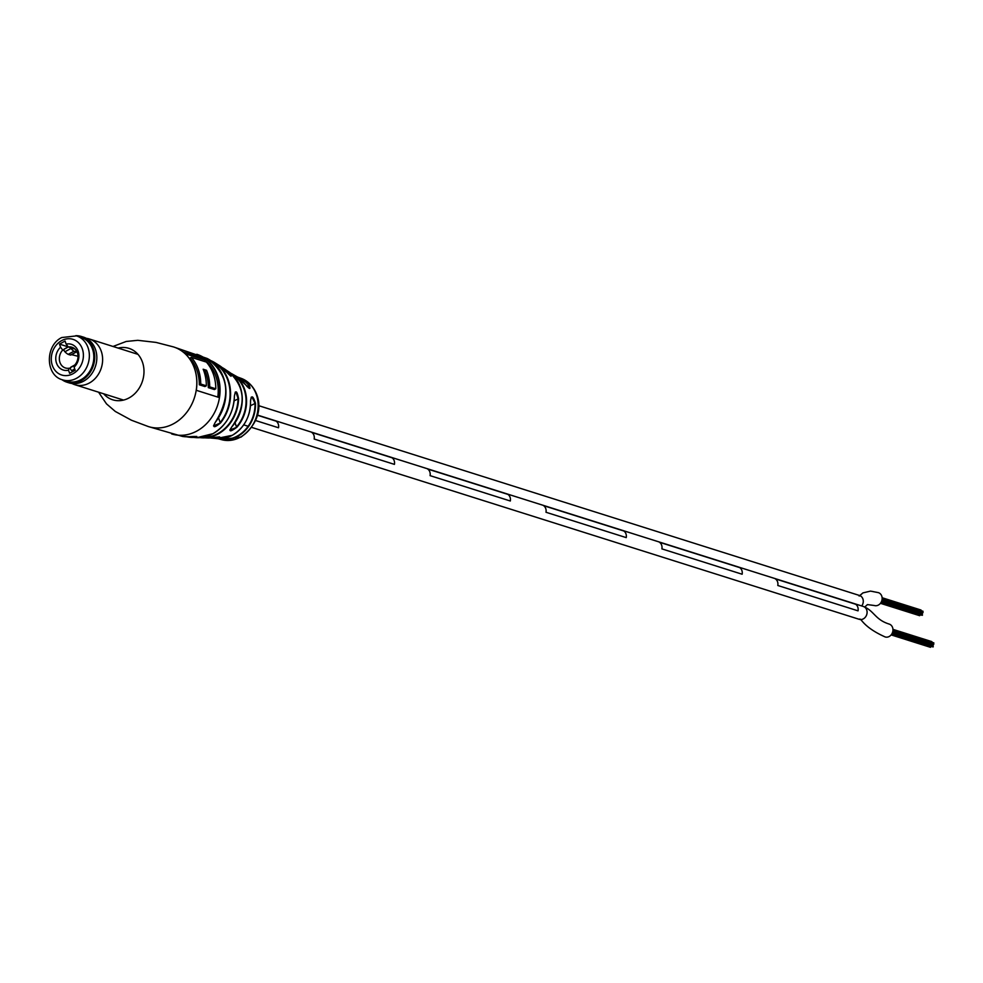 <?xml version="1.0" encoding="UTF-8"?>
<svg xmlns="http://www.w3.org/2000/svg" width="983" height="983" viewBox="0 0 983 983"><rect width="100%" height="100%" fill="white"/><g stroke="black" fill="none" stroke-linecap="round" stroke-linejoin="round"><path stroke-width="1.47" d="M71.526 354.642L78.013 356.264M75.077 349.1L68.306 346.962L64.374 349.088A1.745 0.7 61.3 0 0 64.116 349.125A1.745 0.7 61.3 0 0 64.018 350.231A1.745 0.7 61.3 0 0 64.915 351.779A13.049 5.259 61.3 0 0 68.22 354.359L70.444 355.072A13.049 5.259 61.3 0 0 71.181 354.826A13.049 5.259 61.3 0 0 71.476 354.63M74.757 365.012L71.108 367.015A13.049 5.259 61.3 0 0 70.407 367.63A1.745 0.7 61.3 0 0 70.604 369.19A1.745 0.7 61.3 0 0 71.82 370.591L73.393 371.218M68.22 354.359L73.811 351.3L77.067 351.558L70.444 355.072M73.811 351.3L69.682 347.404M72.005 383.505A23.973 20.213 -72.5 0 0 74.819 384.685A23.973 20.213 -72.5 0 0 89.379 383.001A23.973 20.213 -72.5 0 0 102.625 359.434A23.973 20.213 -72.5 0 0 89.269 338.963A23.973 20.213 -72.5 0 0 86.283 338.312M76.514 335.891L80.962 337.304A23.064 19.451 107.5 0 1 93.827 357.001A23.064 19.451 107.5 0 1 81.073 379.659A23.064 19.451 107.5 0 1 67.077 381.281L62.617 379.868C45.292 375.457 44.923 345.635 61.745 337.538L76.514 335.891A23.064 19.451 107.5 0 1 89.367 355.588A23.064 19.451 107.5 0 1 76.613 378.246A23.064 19.451 107.5 0 1 62.617 379.868A23.715 19.992 -72.5 0 0 81.282 380.224A23.715 19.992 -72.5 0 0 94.233 354.212A23.715 19.992 -72.5 0 0 76.527 335.903M61.892 379.622A23.973 20.213 -72.5 0 0 66.93 382.19A23.973 20.213 -72.5 0 0 81.491 380.507A23.973 20.213 -72.5 0 0 94.737 356.952A23.973 20.213 -72.5 0 0 81.38 336.481A23.973 20.213 -72.5 0 0 75.777 335.682M66.93 382.19L69.031 382.854A23.973 20.213 -72.5 0 0 83.592 381.171A23.973 20.213 -72.5 0 0 96.838 357.603A23.973 20.213 -72.5 0 0 83.469 337.132L81.38 336.481M69.596 373.307L68.527 370.222A13.492 11.378 107.5 0 1 56.51 363.108A13.492 11.378 107.5 0 1 60.553 347.196L59.484 344.111L65.075 341.052L66.144 344.136A13.492 11.378 107.5 0 1 78.161 351.238A13.492 11.378 107.5 0 1 74.106 367.151L75.175 370.247L69.596 373.307M74.106 367.151L74.61 365.172A10.874 9.179 -72.5 0 0 71.943 347.232A10.874 9.179 -72.5 0 0 68.306 346.962L66.144 344.136M70.407 368.662L69.031 368.232L68.527 370.222M59.484 344.111L68.22 346.876M60.553 347.196L62.728 350.034A10.874 9.179 -72.5 0 0 65.394 367.974A10.874 9.179 -72.5 0 0 69.031 368.232M64.104 350.464L62.728 350.034M222.146 367.556A37.145 31.321 107.5 0 1 224.726 369.08A37.145 31.321 107.5 0 1 229.764 373.405C232.504 377.779 231.116 376.931 225.574 370.849A38.779 32.709 -72.5 0 0 219.528 365.639L214.269 362.358A40.082 33.803 107.5 0 1 228.339 380.249A40.082 33.803 107.5 0 1 220.585 422.899C214.048 428.17 212.303 427.949 215.338 422.223L213.532 425.897L220.585 422.899M244.239 383.161A33.103 27.917 -72.5 0 0 235.981 376.133L249.743 388.506L249.191 385.287C251.095 390.116 249.449 389.403 244.239 383.161L244.276 383.223M201.933 437.423A36.801 31.038 -72.5 0 0 217.759 433.65A36.801 31.038 -72.5 0 0 238.083 398.656L236.006 392.119L235.293 392.07M219.565 438.75A31.984 26.971 -72.5 0 0 237.321 436.047A31.984 26.971 -72.5 0 0 254.978 403.251L252.066 397.181L251.255 397.169L250.505 401.125C251.341 394.834 252.987 395.547 255.457 403.251A32.328 27.266 107.5 0 1 237.616 436.403A32.328 27.266 107.5 0 1 219.713 439.155A32.328 27.266 107.5 0 1 218.103 438.713L221.089 439.524A32.206 27.155 -72.5 0 0 240.356 437.165A32.206 27.155 -72.5 0 0 256.342 394.564A32.206 27.155 -72.5 0 0 240.491 378.111C259.033 384.279 270.178 415.686 240.946 437.14L221.089 439.524M205.717 359.053L182.985 351.877A41.765 35.228 107.5 0 1 196.293 390.3L219.025 397.488A41.765 35.228 -72.5 0 0 205.717 359.053L204.317 359.827L185.246 353.794M219.651 436.894L207.782 437.976A35.695 30.104 -72.5 0 0 211.935 437.779L211.947 437.779C220.02 436.636 221.716 436.747 217.046 438.123A34.184 28.826 107.5 0 1 212.611 438.197A34.184 28.826 107.5 0 1 210.301 437.939L216.272 438.553A33.103 27.917 -72.5 0 0 232.246 435.322A33.103 27.917 -72.5 0 0 250.505 401.125M188.883 436.735L182.445 436.427A41.225 34.761 -72.5 0 0 188.883 436.735C197.165 436.243 198.91 436.464 194.118 437.398A40.082 33.803 107.5 0 1 190.579 437.349A40.082 33.803 107.5 0 1 186.672 436.784L196.772 437.693A38.779 32.709 -72.5 0 0 212.955 433.687A38.779 32.709 -72.5 0 0 234.396 396.137C235.564 389.723 236.964 390.583 238.586 398.693A37.145 31.321 107.5 0 1 218.066 434.019A37.145 31.321 107.5 0 1 202.989 437.853A37.145 31.321 107.5 0 1 200.004 437.632L207.782 437.976M236.891 427.236C230.194 432.115 228.486 431.992 231.767 426.905L229.801 430.075L236.891 427.236A34.184 28.826 107.5 0 0 244.656 389.489A34.184 28.826 107.5 0 0 232.799 374.326L230.747 373.221A34.184 28.826 107.5 0 1 232.799 374.326L235.981 376.133M219.528 365.639L231.03 376.268L229.334 373.601L228.461 374.081M217.796 397.095A41.765 35.228 -72.5 0 0 204.317 359.827M205.14 371.058L206.541 370.296A41.765 35.228 107.5 0 1 209.711 386.872L215.793 388.789L214.392 389.551L208.31 387.634A41.765 35.228 107.5 0 0 205.14 371.058L203.714 370.603M200.729 384.034L206.344 385.803L204.943 386.565L199.328 384.795A41.765 35.228 107.5 0 0 189.94 358.107L191.329 357.345A41.765 35.228 107.5 0 1 200.729 384.034L199.328 384.795M209.711 386.872L208.31 387.634M206.541 370.296L203.174 369.227A41.765 35.228 -72.5 0 1 206.344 385.803M215.793 388.789A41.765 35.228 -72.5 0 0 206.393 362.1L191.329 357.345M250.481 405.721L255.457 403.251M212.033 437.767A33.84 28.544 -72.5 0 0 216.85 437.718L217.046 438.123M229.764 373.405L229.334 373.601A36.801 31.038 -72.5 0 0 223.596 368.834M234.126 400.831L238.586 398.693M234.396 396.137L235.293 392.057M188.601 436.747A39.738 33.508 -72.5 0 0 193.934 437.005L194.118 437.398M921.943 612.606L922.226 613.884M922.632 611.315L923.049 612.556L922.312 612.323M922.029 614.006L922.447 615.235L921.71 615.002M920.469 614.94L919.351 615.419M920.629 610.087L921.44 610.762M878.286 592.614A6.746 5.689 107.5 0 1 878.397 592.651A6.746 5.689 107.5 0 1 882.144 598.229A6.746 5.689 107.5 0 1 878.716 604.864A6.746 5.689 107.5 0 1 874.329 605.516A6.746 5.689 107.5 0 1 874.231 605.479M859.388 595.907L860.199 595.649L859.523 595.489A6.746 5.689 107.5 0 1 861.722 605.97A6.746 5.689 107.5 0 0 859.523 595.489L258.627 405.647M921.194 615.026L920.518 614.805M931.429 641.69L932.228 642.378M931.27 646.556L930.151 647.035M932.818 645.622L933.248 646.851L932.511 646.617M933.42 642.931L933.85 644.16L933.113 643.926M931.995 646.63L931.319 646.421M932.732 644.209L933.027 645.499M889.111 624.058A6.746 5.689 107.5 0 1 889.21 624.082A6.746 5.689 107.5 0 1 892.969 629.796A6.746 5.689 107.5 0 1 889.32 636.431A6.746 5.689 107.5 0 1 885.155 636.947A6.746 5.689 107.5 0 1 885.044 636.91M889.21 624.082C874.833 619.597 874.243 610.701 863.32 606.474A6.746 5.689 107.5 0 1 867.092 612.225A6.746 5.689 107.5 0 1 863.357 618.86A6.746 5.689 107.5 0 1 859.265 619.327L251.759 427.408M278.521 427.765L255.617 420.527L278.521 427.765A6.746 5.689 -72.5 0 0 276.088 421.142L257.435 415.244L276.088 421.142A6.746 5.689 -72.5 0 1 278.521 427.765M257.472 415.072L863.332 606.474A6.746 5.689 107.5 0 1 867.092 612.237A6.746 5.689 107.5 0 1 863.357 618.86A6.746 5.689 107.5 0 1 859.265 619.327C861.354 617.385 861.919 626.552 885.155 636.947M742.14 574.232A6.746 5.689 -72.5 0 0 739.707 567.609L659.458 542.26A6.746 5.689 -72.5 0 1 661.891 548.883A6.746 5.689 -72.5 0 0 659.458 542.26L739.707 567.609A6.746 5.689 -72.5 0 1 742.14 574.232L661.891 548.883L742.14 574.232M510.324 500.998A6.746 5.689 -72.5 0 0 507.892 494.375L427.654 469.026A6.746 5.689 -72.5 0 1 430.087 475.649A6.746 5.689 -72.5 0 0 427.654 469.026L507.892 494.375A6.746 5.689 -72.5 0 1 510.324 500.998L430.087 475.649L510.324 500.998M394.429 464.381A6.746 5.689 -72.5 0 0 391.996 457.759L311.746 432.409A6.746 5.689 -72.5 0 1 314.179 439.032A6.746 5.689 -72.5 0 0 311.746 432.409L391.996 457.759A6.746 5.689 -72.5 0 1 394.429 464.381L314.179 439.032L394.429 464.381M626.232 537.615A6.746 5.689 -72.5 0 0 623.8 530.992L543.562 505.643A6.746 5.689 -72.5 0 1 545.995 512.266A6.746 5.689 -72.5 0 0 543.562 505.643L623.8 530.992A6.746 5.689 -72.5 0 1 626.232 537.615L545.995 512.266L626.232 537.615M858.036 610.848A6.746 5.689 -72.5 0 0 855.603 604.226L775.366 578.876A6.746 5.689 -72.5 0 1 777.799 585.499A6.746 5.689 -72.5 0 0 775.366 578.876L855.603 604.226A6.746 5.689 -72.5 0 1 858.036 610.848L777.799 585.499L858.036 610.848M70.407 367.63L74.573 365.344M70.506 348.719L64.915 351.779M71.82 370.591L74.745 368.981M73.049 373.7A18.702 15.777 -72.5 0 0 82.351 348.94A18.702 15.777 -72.5 0 0 61.61 340.659A18.702 15.777 -72.5 0 0 52.32 365.406A18.702 15.777 -72.5 0 0 73.049 373.7M182.445 436.427L148.372 426.573A41.765 35.228 -72.5 0 0 173.721 423.648A41.765 35.228 -72.5 0 0 194.462 368.379A41.765 35.228 -72.5 0 0 173.524 346.925L156.014 342.403L137.78 340.315L126.168 341.47L113.02 346.471M103.657 393.79A26.971 22.744 -72.5 0 0 132.938 395.301A26.971 22.744 -72.5 0 0 142.474 362.211A26.971 22.744 -72.5 0 0 118.107 348.08M240.491 378.111L237.579 377.054A32.328 27.266 107.5 0 1 239.152 377.619A32.328 27.266 107.5 0 1 249.191 385.287M231.767 426.905A35.695 30.104 -72.5 0 0 240.257 387.044A35.695 30.104 -72.5 0 0 228.707 371.734L222.133 367.544M210.743 360.589A40.082 33.803 107.5 0 1 214.269 362.358L210.743 360.577M215.338 422.223A41.225 34.761 -72.5 0 0 223.632 377.964A41.225 34.761 -72.5 0 0 207.081 358.451L173.524 346.925M171.62 433.921A41.765 35.228 -72.5 0 0 196.981 430.984A41.765 35.228 -72.5 0 0 217.722 375.727A41.765 35.228 -72.5 0 0 196.784 354.273M212.303 361.719A39.738 33.508 -72.5 0 1 220.167 422.616L218.521 417.849M232.074 374.351A33.84 28.544 -72.5 0 1 236.485 426.941L235.048 422.776M216.85 437.718L216.629 437.103M238.795 377.877A31.984 26.971 -72.5 0 1 248.773 385.471L246.942 386.479M878.397 592.651L870.533 591.102L862.939 592.896L859.867 595.587M71.181 354.826L76.772 351.754M68.232 346.864L64.116 349.125M137.989 354.359L89.269 338.963M123.551 400.081L74.819 384.685M234.421 396.161C233.549 412.983 226.397 425.492 212.979 433.687L196.772 437.693M250.542 401.15C250.518 416.387 244.435 427.777 232.283 435.309L216.272 438.553M148.372 426.573L131.427 420.22L115.306 411.459L106.483 403.853L98.57 392.192M215.388 422.223C231.57 395.596 228.793 374.339 207.081 358.451M231.804 426.892C246.561 405.524 245.529 387.142 228.707 371.734M188.908 436.735L196.833 436.464M922.361 612.556L882.021 599.814M923.049 611.279L882.156 598.352M922.447 613.957L881.69 601.08M921.059 610.038L882.12 597.738M874.329 605.503L867.448 604.594L864.77 607.003M862.939 592.896L859.142 596.054M919.67 615.702L880.449 603.316M922.029 615.284L881.1 602.358M922.632 612.606L882.034 599.777M920.813 615.051L881.026 602.481M931.859 641.641L892.957 629.353M930.459 647.318L891.139 634.895M933.248 645.573L892.441 632.683M932.83 646.9L891.827 633.949M933.85 642.882L892.969 629.968M933.432 644.209L892.822 631.381L933.162 644.16M931.614 646.654L891.753 634.072M248.134 426.266L243.71 424.865"/></g></svg>
